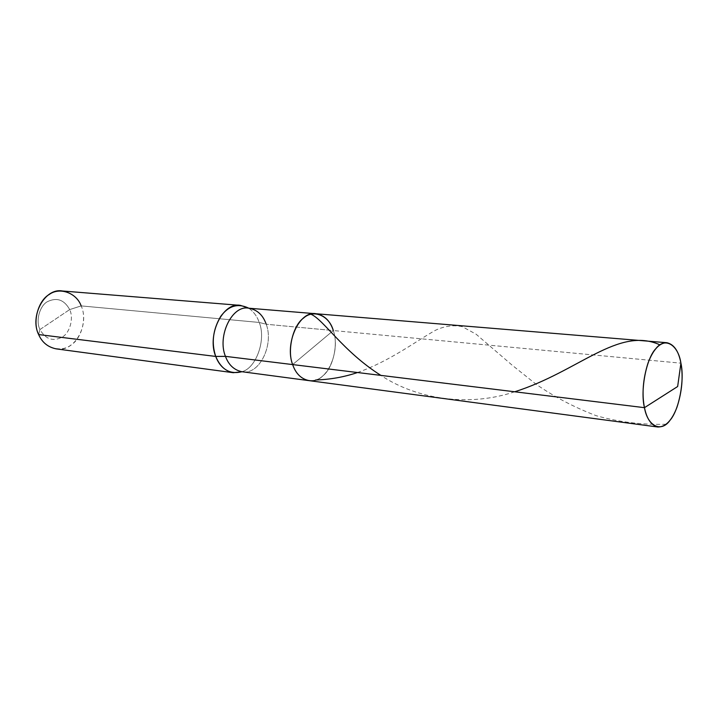 <?xml version="1.0" encoding="UTF-8"?>
<svg xmlns="http://www.w3.org/2000/svg" width="718" height="718" viewBox="0 0 718 718"><rect width="100%" height="100%" fill="white"/><g stroke="black" fill="none" stroke-linecap="round" stroke-linejoin="round"><path stroke-width="0.54" stroke-dasharray="3.59 2.69" d="M313.317 347.279L292.648 364.582C297.037 379.723 313.308 385.386 322.858 375.828C333.053 368.101 338.528 344.218 333.305 330.549L292.648 364.582C297.037 379.723 313.308 385.386 322.858 375.828C333.053 368.101 338.528 344.218 333.305 330.549L680.915 363.164L333.305 330.549L292.648 364.582L313.317 347.279M316.099 313.757C324.464 315.283 330.199 320.874 333.305 330.549C340.978 351.928 326.16 384.624 308.902 380.621C326.16 384.624 340.978 351.928 333.305 330.549L266.216 324.249L333.305 330.549M62.385 290.987C71.36 292.432 77.625 297.405 81.17 305.895L69.682 309.584L39.948 329.535C45.665 339.39 53.195 341.858 62.529 336.939C70.077 332.47 73.846 317.966 69.682 309.584L39.948 329.535L38.628 334.561C43.583 347.772 60.985 353.121 70.983 345.035C81.708 338.573 87.049 317.886 81.17 305.895L259.216 322.445L266.216 324.249C274.105 344.64 259.333 375.658 241.912 371.718C259.333 375.658 274.105 344.64 266.216 324.249C263.012 315.031 257.197 309.682 248.751 308.201M248.697 308.193C253.669 311.657 257.17 316.405 259.216 322.445C257.17 316.405 253.669 311.657 248.697 308.193M56.157 348.858C74.636 352.843 89.867 324.689 81.17 305.895L69.682 309.584C64.252 299.711 56.794 297.09 47.289 301.731C39.526 306.048 35.541 321.036 39.948 329.535C35.541 321.036 39.526 306.048 47.289 301.731C56.794 297.09 64.252 299.711 69.682 309.584C73.846 317.966 70.077 332.47 62.529 336.939C53.195 341.858 45.665 339.39 39.948 329.535L38.628 334.561M81.17 305.895L259.216 322.445C266.432 339.569 256.093 368.442 241.858 371.709C256.093 368.442 266.432 339.569 259.216 322.445L266.216 324.249M666.142 424.257C642.134 424.948 618.772 422.076 596.057 415.641C574.122 407.25 554.09 396.749 535.951 384.148L511.988 365.049L476.106 334.202L462.275 326.663C453.731 324.796 444.882 325.954 435.718 330.154C416.655 340.619 390.763 360.723 357.519 372.525M514.671 391.777C469.94 406.873 418.002 399.98 380.872 375.388"/><path stroke-width="1.08" d="M657.832 427.013C651.235 425.334 646.783 418.881 644.459 407.671L292.648 364.582C295.753 373.602 301.174 378.951 308.902 380.621L657.832 427.013C665.559 427.084 671.949 420.461 677.002 407.16C682.037 391.588 683.348 376.923 680.915 363.164L677.648 386.517L644.459 407.671C640.07 390.305 646.353 358.147 655.911 348.571C665.03 336.571 678.232 344.9 680.915 363.164L677.648 386.517L644.459 407.671L292.648 364.582C284.4 343.392 299.594 310.113 316.099 313.757C299.594 310.113 284.4 343.392 292.648 364.582C286.922 350.599 292.881 325.389 303.561 318.065C313.622 308.812 329.4 315.812 333.305 330.549C330.199 320.874 324.464 315.283 316.099 313.757L666.914 342.719C659.51 342.728 653.209 349.495 648.022 363.039C642.978 379.068 641.784 393.949 644.459 407.671C647.636 426.546 661.457 432.739 670.029 420.272C679.093 410.077 684.766 380.055 680.915 363.164C678.698 351.183 674.022 344.362 666.914 342.719M241.517 371.825L233.269 372.705C224.976 370.937 219.134 365.516 215.732 356.433C211.245 342.953 212.896 329.616 220.695 316.405C228.495 305.832 237.721 303.032 248.392 308.004L240.521 305.392C222.759 301.659 206.712 335.055 215.732 356.433L225.452 356.352L215.732 356.433C221.18 369.42 229.769 374.554 241.517 371.825L241.912 371.718C234.113 370.066 228.629 364.941 225.452 356.352C217.024 336.177 232.094 304.665 248.751 308.201C232.094 304.665 217.024 336.177 225.452 356.352L292.648 364.582L225.452 356.352C228.629 364.941 234.113 370.066 241.912 371.718L308.902 380.621C301.174 378.951 295.753 373.602 292.648 364.582C286.922 350.599 292.881 325.389 303.561 318.065C313.622 308.812 329.4 315.812 333.305 330.549M266.216 324.249C263.012 315.031 257.197 309.682 248.751 308.201L316.099 313.757M81.17 305.895C76.664 292.998 59.684 286.661 49.21 294.497C38.036 300.654 32.265 322.328 38.628 334.561L215.732 356.433L38.628 334.561C29.465 316.073 44.767 287.613 62.385 290.987L240.521 305.392M38.628 334.561C42.093 342.423 47.935 347.189 56.157 348.858L233.269 372.705M357.519 372.525C344.084 377.067 330.136 379.553 315.687 379.984M659.941 344.855C618.422 326.008 578.591 371.592 514.671 391.777M380.872 375.388C342.603 351.165 323.531 319.411 310.921 314.224"/></g></svg>
